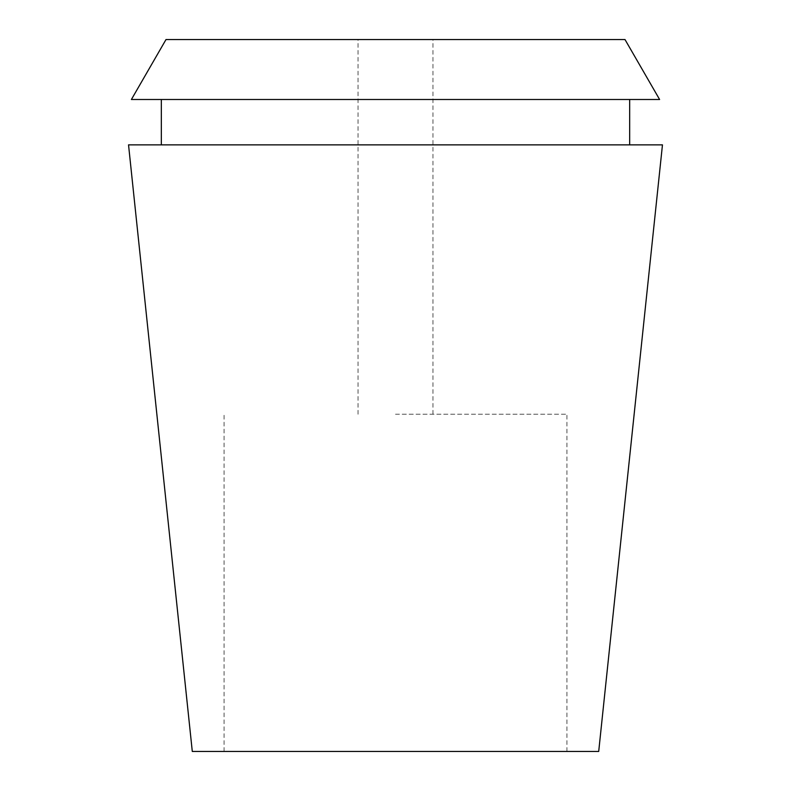 <?xml version="1.0" encoding="UTF-8"?>
<svg xmlns="http://www.w3.org/2000/svg" width="791" height="791" viewBox="0 0 791 791"><rect width="100%" height="100%" fill="white"/><g stroke="black" fill="none" stroke-linecap="round" stroke-linejoin="round"><path stroke-width="0.59" stroke-dasharray="3.96 2.97" d="M598.708 751.45L192.292 751.45M128.537 144.862L662.462 144.862M395.5 751.45L566.92 751.45L395.5 751.45M395.5 414.237L566.92 414.237L395.5 414.237M166.001 39.55L624.999 39.55M659.605 99.498L131.395 99.498M395.5 99.498L629.676 99.498L395.5 99.498M395.5 144.862L629.676 144.862L395.5 144.862M566.92 751.45L566.92 414.237M224.08 751.45L224.08 414.237M432.964 414.237L432.964 39.55M358.036 414.237L358.036 39.55"/><path stroke-width="1.19" d="M395.5 751.45L598.708 751.45L662.462 144.862L128.537 144.862L192.292 751.45L395.5 751.45M624.999 39.55L166.001 39.55L131.395 99.498L659.605 99.498L624.999 39.55M629.676 144.862L629.676 99.498M161.324 144.862L161.324 99.498"/></g></svg>
